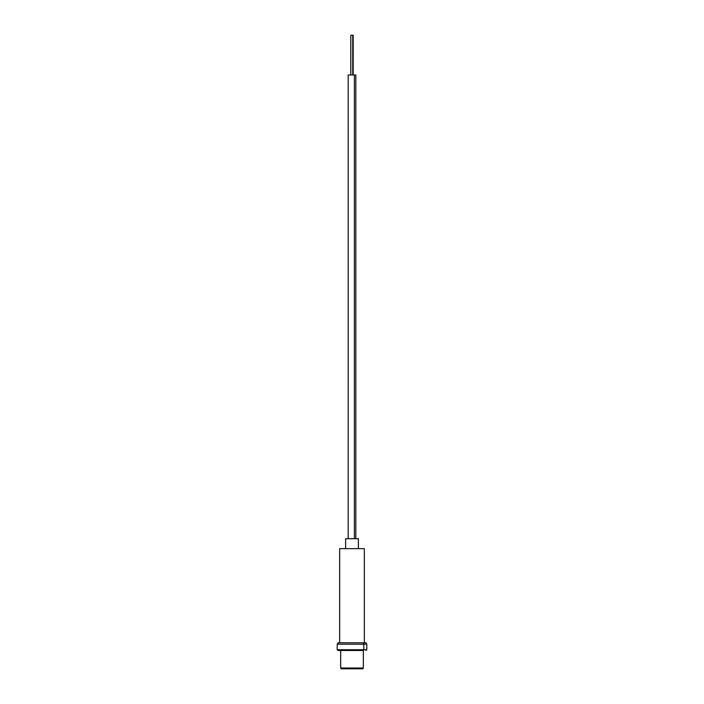 <?xml version="1.0" encoding="UTF-8"?>
<svg xmlns="http://www.w3.org/2000/svg" width="704" height="704" viewBox="0 0 704 704"><rect width="100%" height="100%" fill="white"/><g stroke="black" fill="none" stroke-linecap="round" stroke-linejoin="round"><path stroke-width="1.06" d="M363.334 668.008L363.334 650.496L363.334 668.008L340.666 668.008L363.334 668.008A0.792 0.792 0 0 1 362.542 668.8A0.792 0.792 0 0 0 363.334 668.008M340.666 650.496L340.666 668.008A0.792 0.792 0 0 0 341.458 668.8L362.542 668.8L341.458 668.8A0.792 0.792 0 0 1 340.666 668.008L340.666 650.496M358.362 548.654L358.362 538.71L345.638 538.71L345.638 548.654L345.638 538.71L358.362 538.71L358.362 548.654M364.329 642.778L364.329 548.654L339.671 548.654L339.671 642.778L339.671 548.654L364.329 548.654L364.329 642.778M366.124 643.43L366.124 642.778L337.876 642.778L366.124 642.778L366.124 643.43M337.366 644.213L363.792 644.213A0.792 0.634 -90 0 0 363.167 643.421A0.792 0.634 90 0 1 363.792 644.213L337.216 644.213L337.999 643.421M337.216 644.213L337.216 649.704L363.792 649.704L363.792 644.213L363.792 649.704L337.366 649.704M338.149 650.496L363.158 650.496A0.792 0.634 -90 0 0 363.792 649.704A0.792 0.634 90 0 1 363.158 650.496L338.14 650.496M362.525 650.496L363.317 650.496M366.634 649.704L363.792 649.704L366.784 649.704L365.992 650.496M366.784 649.704L366.784 644.213L363.792 644.213L366.634 644.213M352.739 74.985L352.739 35.2L350.803 35.2L352.739 35.2L352.739 74.985M354.376 538.71L354.376 74.985L348.181 74.985L355.81 74.985L354.376 74.985L354.376 538.71M349.624 74.985L349.087 74.985M348.207 74.985L348.181 538.71M353.197 35.2L352.739 35.2L353.188 35.2L353.197 74.985M337.216 649.704L338.008 650.496M366.001 643.421L366.784 644.213M350.803 74.985L350.803 35.2M355.819 538.71L355.819 74.985"/></g></svg>
